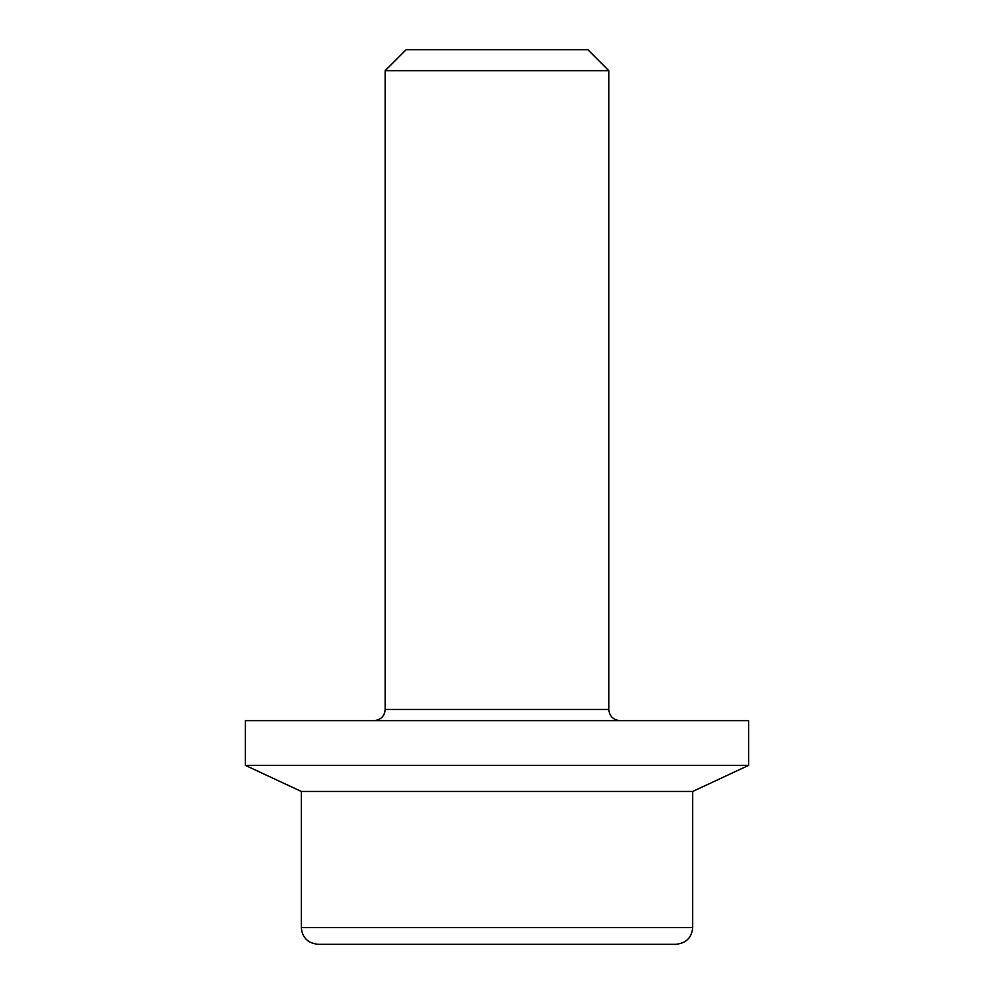 <?xml version="1.0" encoding="UTF-8"?>
<svg xmlns="http://www.w3.org/2000/svg" width="994" height="994" viewBox="0 0 994 994"><rect width="100%" height="100%" fill="white"/><g stroke="black" fill="none" stroke-linecap="round" stroke-linejoin="round"><path stroke-width="1.49" d="M692.694 927.526L301.306 927.526C302.213 937.615 307.805 943.207 318.08 944.3L675.92 944.3C686.195 943.207 691.787 937.615 692.694 927.526L692.694 791.448L748.606 765.38L748.606 720.65L245.394 720.65L245.394 765.38L748.606 765.38M301.306 927.526L301.306 791.448L692.694 791.448M608.825 70.673L587.852 49.7L406.148 49.7L385.175 70.673L608.825 70.673L608.825 709.467C609.421 716.202 613.149 719.929 620.007 720.65M373.993 720.65C380.851 719.929 384.579 716.202 385.175 709.467L608.825 709.467M385.175 709.467L385.175 70.673M301.306 791.448L245.394 765.38"/></g></svg>
